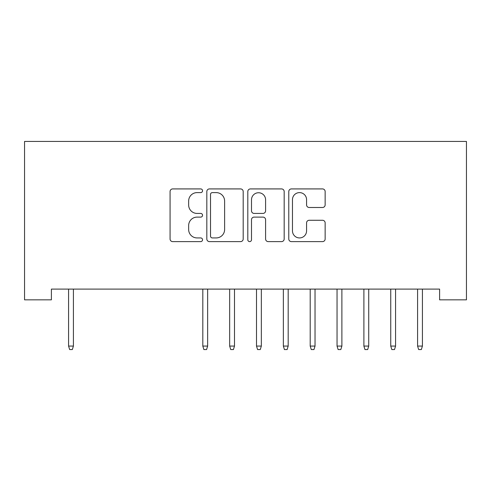 <?xml version="1.0" encoding="UTF-8"?>
<svg xmlns="http://www.w3.org/2000/svg" width="491" height="491" viewBox="0 0 491 491"><rect width="100%" height="100%" fill="white"/><g stroke="black" fill="none" stroke-linecap="round" stroke-linejoin="round"><path stroke-width="0.74" d="M202.544 190.766A1.847 1.847 0 0 0 200.702 188.918L172.703 188.918A2.633 2.633 0 0 0 170.07 191.551L170.07 238.988A2.633 2.633 0 0 0 172.703 241.621L200.702 241.621A1.847 1.847 0 0 0 202.544 239.78A1.847 1.847 0 0 0 200.702 237.932L197.075 237.932A8.433 8.433 0 0 1 188.648 229.5L188.648 225.547A8.433 8.433 0 0 1 197.075 217.114L200.702 217.114A1.847 1.847 0 0 0 202.544 215.273A1.847 1.847 0 0 0 200.702 213.425L197.075 213.425A8.433 8.433 0 0 1 188.648 204.993L188.648 201.04A8.433 8.433 0 0 1 197.075 192.607L200.702 192.607A1.847 1.847 0 0 0 202.544 190.766M322.513 207.497A2.633 2.633 0 0 0 325.146 204.864L325.146 191.551A2.633 2.633 0 0 0 322.513 188.918L291.421 188.918A2.633 2.633 0 0 0 288.782 191.551L288.782 238.988A2.633 2.633 0 0 0 291.421 241.621L322.513 241.621A2.633 2.633 0 0 0 325.146 238.988L325.146 222.914A2.633 2.633 0 0 0 322.513 220.275L309.207 220.275A2.633 2.633 0 0 0 306.568 222.914L306.568 230.887A7.052 7.052 0 0 1 299.522 237.932A7.052 7.052 0 0 1 292.47 230.887L292.47 199.659A7.052 7.052 0 0 1 299.522 192.607A7.052 7.052 0 0 1 306.568 199.659L306.568 204.864A2.633 2.633 0 0 0 309.207 207.497L322.513 207.497M439.605 289.101L51.395 289.101L51.395 299.835L24.55 299.835L24.55 141.439L466.45 141.439L466.45 299.835L439.605 299.835L439.605 289.101M243.192 191.551A2.633 2.633 0 0 0 240.559 188.918L209.461 188.918A2.633 2.633 0 0 0 206.828 191.551L206.828 238.988A2.633 2.633 0 0 0 209.461 241.621L240.559 241.621A2.633 2.633 0 0 0 243.192 238.988L243.192 191.551M250.441 188.918L281.539 188.918A2.633 2.633 0 0 1 284.172 191.551L284.172 238.988A2.633 2.633 0 0 1 281.539 241.621L268.227 241.621A2.633 2.633 0 0 1 265.594 238.988L265.594 219.753A2.633 2.633 0 0 0 262.961 217.114L254.129 217.114A2.633 2.633 0 0 0 251.496 219.753L251.496 239.78A1.847 1.847 0 0 1 249.649 241.621A1.847 1.847 0 0 1 247.808 239.78L247.808 191.551A2.633 2.633 0 0 1 250.441 188.918M212.364 192.607A1.847 1.847 0 0 0 210.516 194.454L210.516 236.091A1.847 1.847 0 0 0 212.364 237.932L216.181 237.932A8.433 8.433 0 0 0 224.614 229.5L224.614 201.04A8.433 8.433 0 0 0 216.181 192.607L212.364 192.607M265.594 199.788A7.052 7.052 0 0 0 258.542 192.742A7.052 7.052 0 0 0 251.496 199.788L251.496 210.792A2.633 2.633 0 0 0 254.129 213.425L262.961 213.425A2.633 2.633 0 0 0 265.594 210.792L265.594 199.788M73.411 346.069L72.337 349.561L69.654 349.561L68.58 346.069L73.411 346.069L73.411 289.101M68.58 346.069L68.58 289.101M207.644 346.069L206.57 349.561L203.888 349.561L202.814 346.069L207.644 346.069L207.644 289.101M202.814 346.069L202.814 289.101M234.495 346.069L233.421 349.561L230.733 349.561L229.659 346.069L234.495 346.069L234.495 289.101M229.659 346.069L229.659 289.101M261.341 346.069L260.267 349.561L257.579 349.561L256.505 346.069L261.341 346.069L261.341 289.101M256.505 346.069L256.505 289.101M288.186 346.069L287.112 349.561L284.43 349.561L283.356 346.069L288.186 346.069L288.186 289.101M283.356 346.069L283.356 289.101M315.032 346.069L313.958 349.561L311.276 349.561L310.202 346.069L315.032 346.069L315.032 289.101M310.202 346.069L310.202 289.101M341.883 346.069L340.809 349.561L338.121 349.561L337.047 346.069L341.883 346.069L341.883 289.101M337.047 346.069L337.047 289.101M368.729 346.069L367.655 349.561L364.966 349.561L363.892 346.069L368.729 346.069L368.729 289.101M363.892 346.069L363.892 289.101M395.574 346.069L394.5 349.561L391.818 349.561L390.744 346.069L395.574 346.069L395.574 289.101M390.744 346.069L390.744 289.101M422.42 346.069L421.346 349.561L418.663 349.561L417.589 346.069L422.42 346.069L422.42 289.101M417.589 346.069L417.589 289.101"/></g></svg>
